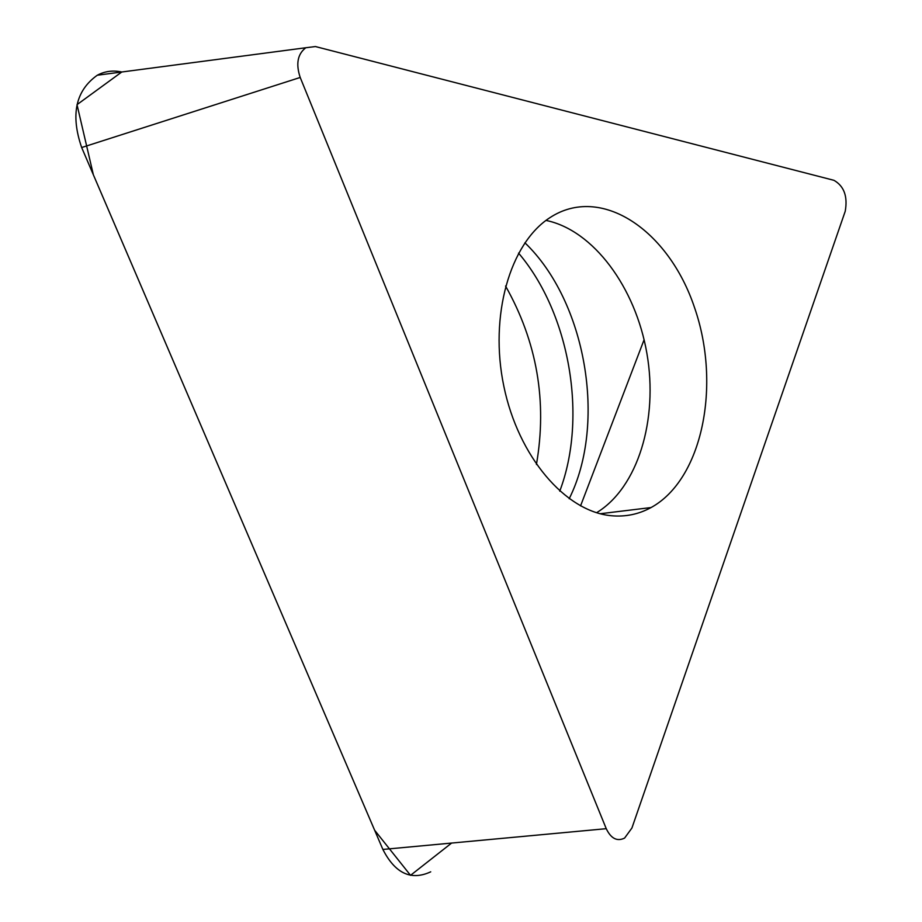 <?xml version="1.0" encoding="UTF-8"?>
<svg xmlns="http://www.w3.org/2000/svg" width="922" height="922" viewBox="0 0 922 922"><rect width="100%" height="100%" fill="white"/><g stroke="black" fill="none" stroke-linecap="round" stroke-linejoin="round"><path stroke-width="1.38" d="M611.263 515.721C565.37 511.595 518.302 456.62 503.838 386.249C489.109 315.946 509.889 243.477 549.823 217.73C600.752 184.135 668.657 229.843 694.6 307.798C721.442 385.269 702.38 479.486 651.07 507.549C638.681 514.315 625.416 517.035 611.263 515.721M833.949 180.32L315.428 46.549L305.804 47.748C297.587 54.029 295.708 63.929 300.203 77.46L606.25 828.682C610.998 838.582 617.118 841.717 624.586 838.098L631.916 828.025L845.22 211.288C847.848 196.467 844.091 186.14 833.949 180.32M430.712 871.832C411.097 880.913 395.158 873.445 382.884 849.45L81.666 147.532C70.406 114.766 75.616 90.656 97.306 75.224C104.866 71.19 113.026 70.118 121.785 71.997L77.01 104.659L93.364 174.8L374.62 830.203L410.532 875.335L451.619 843.054M505.544 286.027C537.03 341.855 547.322 401.358 536.431 464.515M644.098 339.734L580.549 505.913M300.203 77.46L81.666 147.532M382.884 849.45L606.25 828.682M559.746 491.161C587.775 417.332 569.75 313.215 518.556 253.101M524.895 242.786C585.989 301.333 607.045 423.071 569.185 498.744M596.58 512.713C637.943 487.634 658.423 419.51 646.91 353.483C635.569 287.422 593.388 230.143 545.997 220.416M305.804 47.748L97.306 75.224M651.07 507.549L600.21 513.738"/></g></svg>

